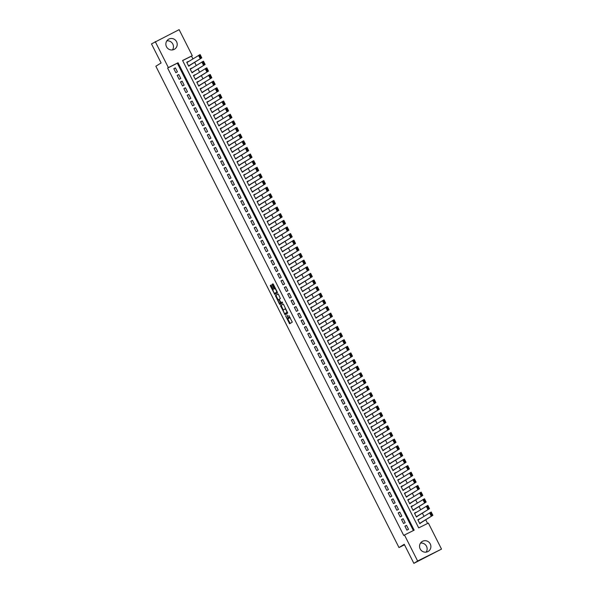 <?xml version="1.0" encoding="UTF-8"?>
<svg xmlns="http://www.w3.org/2000/svg" width="593" height="593" viewBox="0 0 593 593"><rect width="100%" height="100%" fill="white"/><g stroke="black" fill="none" stroke-linecap="round" stroke-linejoin="round"><path stroke-width="0.89" d="M285.537 315.787L289.629 323.785L292.282 322.132L288.858 315.498A2.335 0.556 -116.5 0 1 289.436 317.87L289.214 318.011A2.335 0.556 -116.5 0 1 289.206 318.018A2.335 0.556 -116.5 0 1 287.694 316.225L286.908 314.935L287.486 316.351A2.335 0.556 -116.5 0 1 288.072 318.723L287.85 318.864A2.335 0.556 -116.5 0 1 287.835 318.871A2.335 0.556 -116.5 0 1 286.323 317.077L285.537 315.787M166.833 40.873A5.797 5.626 -122 0 1 172.481 49.916M176.573 41.718A5.797 5.626 -122 0 1 174.601 49.145A5.797 5.626 -122 0 1 166.492 46.736A5.797 5.626 -122 0 1 168.464 39.308A5.797 5.626 -122 0 1 176.573 41.718M420.519 543.084A5.797 5.626 -122 0 1 426.167 552.127M430.259 543.922A5.797 5.626 -122 0 1 428.287 551.349A5.797 5.626 -122 0 1 420.178 548.948A5.797 5.626 -122 0 1 422.149 541.52A5.797 5.626 -122 0 1 430.259 543.922M271.127 285.04L271.12 285.908L273.351 289.606L271.038 285.018L270.289 285.485L270.475 286.226L274.826 294.469L277.472 292.816L277.294 292.067L273.417 284.388L272.943 283.832L272.039 284.395L273.884 288.42L274.359 288.984L274.804 288.702A1.949 0.46 -116.5 0 1 274.811 288.695A1.949 0.46 -116.5 0 1 276.086 290.214A1.949 0.46 -116.5 0 1 276.56 292.186L274.818 293.276A1.949 0.46 -116.5 0 0 274.818 293.276L275.382 294.121M273.062 289.792A1.949 0.46 -116.5 0 0 273.536 291.756A1.949 0.46 -116.5 0 0 274.811 293.276L275.463 292.949A1.949 0.46 -116.5 0 0 275.456 292.957A1.949 0.46 -116.5 0 0 275.463 292.949L274.811 293.276M441.518 549.096L413.87 563.35L404.241 544.292L398.993 547.561L155.863 66.238L161.103 62.962L151.482 43.904L179.13 29.65L192.273 55.675L182.585 60.501L418.688 527.903L428.376 523.078L441.518 549.096L417.62 561.008L404.47 534.99L414.166 530.157L178.063 62.754L168.375 67.587L155.225 41.562M413.87 563.35L417.62 561.008M413.38 530.55L177.314 63.221L167.619 68.054L403.722 535.457L404.47 534.99M167.619 68.054L168.375 67.587M280.511 305.721L285.048 314.705L287.701 313.052L283.639 304.632L283.165 304.068L280.511 305.721L281.156 305.402L283.306 310.035M279.459 304.024L275.404 295.603L278.05 293.95L278.525 294.513L280.37 298.538L279.296 299.213L279.473 299.954L281.052 302.689L282.172 301.993L282.631 302.904L279.94 304.587L279.459 304.024L279.948 303.386A1.949 0.46 -116.5 0 0 279.94 303.386A1.949 0.46 -116.5 0 1 278.658 301.874A1.949 0.46 -116.5 0 1 278.176 299.902L276.227 296.026L275.582 296.344M188.441 61.635L186.81 62.413M188.344 61.457L186.736 62.265L188.744 66.238L190.19 65.104M191.784 68.262L190.16 69.047M191.695 68.091L190.079 68.892L192.088 72.872L193.54 71.731M195.134 74.896L193.511 75.674M195.045 74.718L193.429 75.526L195.438 79.499L196.891 78.365M198.485 81.523L196.861 82.308M198.396 81.345L196.78 82.153L198.788 86.133L200.234 84.992M201.835 88.157L200.204 88.935M201.746 87.979L200.13 88.78L202.139 92.76L203.584 91.626M205.185 94.784L203.555 95.569M205.089 94.606L203.481 95.414L205.489 99.387L206.935 98.253M208.528 101.41L206.905 102.196M208.439 101.24L206.824 102.04L208.832 106.021L210.285 104.879M211.879 108.045L210.256 108.823M211.79 107.867L210.174 108.675L212.183 112.648L213.636 111.514M215.229 114.671L213.606 115.457M215.14 114.493L213.524 115.301L215.533 119.282L216.979 118.14M218.58 121.306L216.949 122.084M218.491 121.128L216.875 121.928L218.884 125.909L220.329 124.775M221.93 127.932L220.299 128.718M221.841 127.754L220.225 128.562L222.234 132.536L223.68 131.401M225.273 134.567L223.65 135.345M225.184 134.389L223.568 135.189L225.585 139.17L227.03 138.036M228.624 141.193L227 141.972M228.535 141.015L226.919 141.823L228.928 145.796L230.38 144.662M231.974 147.82L230.351 148.606M231.885 147.642L230.269 148.45L232.278 152.431L233.724 151.289M235.325 154.454L233.694 155.233M235.236 154.276L233.62 155.077L235.629 159.057L237.074 157.923M238.675 161.081L237.044 161.867M238.586 160.903L236.97 161.711L238.979 165.692L240.424 164.55M242.018 167.715L240.395 168.494M241.929 167.537L240.313 168.338L242.329 172.318L243.775 171.184M245.369 174.342L243.745 175.128M245.28 174.164L243.664 174.972L245.672 178.945L247.125 177.811M248.719 180.969L247.096 181.754M248.63 180.798L247.014 181.599L249.023 185.579L250.468 184.438M252.069 187.603L250.439 188.381M251.981 187.425L250.365 188.233L252.373 192.206L253.819 191.072M255.42 194.23L253.789 195.015M255.331 194.052L253.715 194.86L255.724 198.84L257.169 197.699M258.763 200.864L257.14 201.642M258.674 200.686L257.058 201.487L259.074 205.467L260.52 204.333M262.113 207.491L260.49 208.276M262.024 207.313L260.409 208.121L262.417 212.094L263.87 210.96M265.464 214.125L263.841 214.903M265.375 213.947L263.759 214.748L265.768 218.728L267.213 217.594M268.814 220.752L267.184 221.53M268.725 220.574L267.109 221.382L269.118 225.355L270.564 224.221M272.165 227.378L270.534 228.164M272.076 227.201L270.46 228.008L272.469 231.989L273.914 230.847M275.508 234.013L273.884 234.791M275.419 233.835L273.803 234.635L275.819 238.616L277.265 237.482M278.858 240.639L277.235 241.425M278.769 240.461L277.153 241.269L279.162 245.243L280.615 244.108M282.209 247.274L280.585 248.052M282.12 247.096L280.504 247.896L282.513 251.877L283.958 250.743M285.559 253.9L283.928 254.679M285.47 253.722L283.854 254.53L285.863 258.504L287.308 257.369M288.91 260.527L287.279 261.313M288.821 260.349L287.205 261.157L289.214 265.138L290.659 263.996M292.253 267.161L290.629 267.94M292.164 266.983L290.548 267.784L292.564 271.764L294.009 270.63M295.603 273.788L293.98 274.574M295.514 273.61L293.898 274.418L295.907 278.399L297.36 277.257M298.954 280.422L297.33 281.201M298.865 280.244L297.249 281.045L299.257 285.025L300.703 283.891M302.304 287.049L300.673 287.835M302.215 286.871L300.599 287.679L302.608 291.652L304.053 290.518M305.654 293.676L304.024 294.462M305.565 293.505L303.95 294.306L305.958 298.286L307.404 297.145M308.997 300.31L307.374 301.088M308.909 300.132L307.293 300.94L309.309 304.913L310.754 303.779M312.348 306.937L310.725 307.723M312.259 306.759L310.643 307.567L312.652 311.547L314.105 310.406M315.698 313.571L314.075 314.349M315.609 313.393L313.993 314.194L316.002 318.174L317.448 317.04M319.049 320.198L317.418 320.983M318.96 320.02L317.344 320.828L319.353 324.801L320.798 323.667M322.399 326.832L320.769 327.61M322.31 326.654L320.694 327.455L322.703 331.435L324.149 330.301M325.742 333.459L324.119 334.237M325.653 333.281L324.037 334.089L326.054 338.062L327.499 336.928M329.093 340.085L327.469 340.871M329.004 339.908L327.388 340.716L329.397 344.696L330.85 343.555M332.443 346.72L330.82 347.498M332.354 346.542L330.738 347.342L332.747 351.323L334.193 350.189M335.794 353.346L334.163 354.132M335.705 353.169L334.089 353.977L336.098 357.957L337.543 356.816M339.144 359.981L337.513 360.759M339.055 359.803L337.439 360.603L339.448 364.584L340.893 363.45M342.487 366.607L340.864 367.386M342.398 366.43L340.782 367.237L342.798 371.211L344.244 370.076M345.838 373.234L344.214 374.02M345.749 373.064L344.133 373.864L346.142 377.845L347.594 376.703M349.188 379.868L347.565 380.647M349.099 379.69L347.483 380.498L349.492 384.472L350.937 383.337M352.538 386.495L350.908 387.281M352.45 386.317L350.834 387.125L352.842 391.106L354.288 389.964M355.889 393.129L354.258 393.908M355.8 392.951L354.184 393.752L356.193 397.733L357.638 396.598M359.232 399.756L357.609 400.542M359.143 399.578L357.527 400.386L359.543 404.359L360.989 403.225M362.582 406.383L360.959 407.169M362.493 406.212L360.878 407.013L362.886 410.993L364.339 409.859M365.933 413.017L364.31 413.795M365.844 412.839L364.228 413.647L366.237 417.62L367.682 416.486M369.283 419.644L367.653 420.43M369.194 419.466L367.578 420.274L369.587 424.254L371.033 423.113M372.634 426.278L371.003 427.056M372.545 426.1L370.929 426.901L372.938 430.881L374.383 429.747M375.977 432.905L374.353 433.691M375.888 432.727L374.272 433.535L376.288 437.508L377.734 436.374M379.327 439.539L377.704 440.317M379.238 439.361L377.622 440.162L379.631 444.142L381.084 443.008M382.678 446.166L381.054 446.944M382.589 445.988L380.973 446.796L382.982 450.769L384.427 449.635M386.028 452.793L384.397 453.578M385.939 452.615L384.323 453.423L386.332 457.403L387.778 456.262M389.379 459.427L387.748 460.205M389.29 459.249L387.674 460.049L389.683 464.03L391.128 462.896M392.722 466.054L391.098 466.839M392.633 465.876L391.017 466.684L393.033 470.664L394.478 469.523M396.072 472.688L394.449 473.466M395.983 472.51L394.367 473.31L396.376 477.291L397.829 476.157M399.423 479.314L397.799 480.1M399.334 479.137L397.718 479.945L399.726 483.918L401.172 482.784M402.773 485.941L401.142 486.727M402.684 485.771L401.068 486.571L403.077 490.552L404.522 489.41M406.123 492.575L404.493 493.354M406.035 492.398L404.419 493.206L406.427 497.179L407.873 496.045M409.466 499.202L407.843 499.988M409.378 499.024L407.762 499.832L409.778 503.813L411.223 502.671M412.817 505.836L411.194 506.615M412.728 505.659L411.112 506.459L413.121 510.44L414.574 509.305M416.167 512.463L414.544 513.249M416.078 512.285L414.463 513.093L416.471 517.066L417.917 515.932M404.893 526.161L406.902 530.142L408.518 529.334L406.509 525.354L404.893 526.161M401.543 519.535L403.551 523.508L405.167 522.707L403.158 518.727L401.543 519.535M398.192 512.901L400.201 516.881L401.817 516.073L399.808 512.1L398.192 512.901M394.842 506.274L396.85 510.247L398.466 509.446L396.458 505.466L394.842 506.274M391.499 499.64L393.507 503.62L395.123 502.812L393.107 498.839L391.499 499.64M388.148 493.013L390.157 496.993L391.773 496.185L389.764 492.205L388.148 493.013M384.798 486.379L386.806 490.359L388.422 489.559L386.414 485.578L384.798 486.379M381.447 479.752L383.456 483.732L385.072 482.924L383.063 478.944L381.447 479.752M378.097 473.125L380.106 477.098L381.722 476.298L379.713 472.317L378.097 473.125M374.754 466.491L376.763 470.471L378.378 469.663L376.362 465.69L374.754 466.491M371.403 459.864L373.412 463.837L375.028 463.037L373.019 459.056L371.403 459.864M368.053 453.23L370.062 457.21L371.678 456.402L369.669 452.429L368.053 453.23M364.702 446.603L366.711 450.584L368.327 449.776L366.318 445.795L364.702 446.603M361.352 439.976L363.361 443.949L364.977 443.149L362.968 439.168L361.352 439.976M358.009 433.342L360.018 437.323L361.634 436.515L359.617 432.542L358.009 433.342M354.658 426.715L356.667 430.688L358.283 429.888L356.274 425.907L354.658 426.715M351.308 420.081L353.317 424.062L354.933 423.254L352.924 419.281L351.308 420.081M347.958 413.454L349.966 417.435L351.582 416.627L349.574 412.646L347.958 413.454M344.607 406.828L346.616 410.801L348.232 410L346.223 406.02L344.607 406.828M341.264 400.193L343.273 404.174L344.889 403.366L342.873 399.385L341.264 400.193M337.914 393.567L339.922 397.54L341.538 396.739L339.53 392.759L337.914 393.567M334.563 386.933L336.572 390.913L338.188 390.105L336.179 386.132L334.563 386.933M331.213 380.306L333.222 384.286L334.837 383.478L332.829 379.498L331.213 380.306M327.862 373.672L329.871 377.652L331.487 376.844L329.478 372.871L327.862 373.672M324.519 367.045L326.528 371.025L328.144 370.217L326.128 366.237L324.519 367.045M321.169 360.418L323.178 364.391L324.794 363.591L322.785 359.61L321.169 360.418M317.818 353.784L319.827 357.764L321.443 356.956L319.434 352.983L317.818 353.784M314.468 347.157L316.477 351.13L318.093 350.33L316.084 346.349L314.468 347.157M311.117 340.523L313.126 344.503L314.742 343.695L312.733 339.722L311.117 340.523M307.774 333.896L309.783 337.877L311.399 337.069L309.383 333.088L307.774 333.896M304.424 327.269L306.433 331.242L308.049 330.442L306.04 326.461L304.424 327.269M301.074 320.635L303.082 324.616L304.698 323.808L302.689 319.835L301.074 320.635M297.723 314.008L299.732 317.981L301.348 317.181L299.339 313.2L297.723 314.008M294.373 307.374L296.381 311.355L297.997 310.547L295.989 306.574L294.373 307.374M291.03 300.747L293.038 304.728L294.654 303.92L292.638 299.939L291.03 300.747M287.679 294.113L289.688 298.094L291.304 297.293L289.295 293.313L287.679 294.113M284.329 287.486L286.337 291.467L287.953 290.659L285.945 286.678L284.329 287.486M280.978 280.86L282.987 284.833L284.603 284.032L282.594 280.052L280.978 280.86M277.628 274.225L279.637 278.206L281.252 277.398L279.244 273.425L277.628 274.225M274.285 267.599L276.294 271.572L277.909 270.771L275.893 266.791L274.285 267.599M270.934 260.964L272.943 264.945L274.559 264.137L272.55 260.164L270.934 260.964M267.584 254.338L269.593 258.318L271.209 257.51L269.2 253.53L267.584 254.338M264.233 247.711L266.242 251.684L267.858 250.883L265.849 246.903L264.233 247.711M260.883 241.077L262.892 245.057L264.508 244.249L262.499 240.276L260.883 241.077M257.54 234.45L259.549 238.423L261.165 237.623L259.148 233.642L257.54 234.45M254.189 227.816L256.198 231.796L257.814 230.988L255.805 227.015L254.189 227.816M250.839 221.189L252.848 225.17L254.464 224.362L252.455 220.381L250.839 221.189M247.489 214.562L249.497 218.535L251.113 217.735L249.104 213.754L247.489 214.562M244.138 207.928L246.147 211.909L247.763 211.101L245.754 207.127L244.138 207.928M240.795 201.301L242.804 205.274L244.42 204.474L242.404 200.493L240.795 201.301M237.445 194.667L239.453 198.648L241.069 197.84L239.061 193.867L237.445 194.667M234.094 188.04L236.103 192.021L237.719 191.213L235.71 187.232L234.094 188.04M230.744 181.406L232.752 185.387L234.368 184.586L232.36 180.606L230.744 181.406M227.393 174.779L229.402 178.76L231.018 177.952L229.009 173.971L227.393 174.779M224.05 168.153L226.059 172.126L227.675 171.325L225.659 167.345L224.05 168.153M220.7 161.518L222.709 165.499L224.324 164.691L222.316 160.718L220.7 161.518M217.349 154.892L219.358 158.865L220.974 158.064L218.965 154.084L217.349 154.892M213.999 148.257L216.008 152.238L217.624 151.43L215.615 147.457L213.999 148.257M210.648 141.631L212.657 145.611L214.273 144.803L212.264 140.823L210.648 141.631M207.305 135.004L209.314 138.977L210.93 138.176L208.914 134.196L207.305 135.004M203.955 128.37L205.964 132.35L207.58 131.542L205.571 127.569L203.955 128.37M200.604 121.743L202.613 125.716L204.229 124.915L202.22 120.935L200.604 121.743M197.254 115.109L199.263 119.089L200.879 118.281L198.87 114.308L197.254 115.109M193.904 108.482L195.912 112.462L197.528 111.654L195.52 107.674L193.904 108.482M190.561 101.848L192.569 105.828L194.185 105.028L192.169 101.047L190.561 101.848M187.21 95.221L189.219 99.201L190.835 98.394L188.826 94.413L187.21 95.221M183.86 88.594L185.868 92.567L187.484 91.767L185.476 87.786L183.86 88.594M180.509 81.96L182.518 85.941L184.134 85.133L182.125 81.159L180.509 81.96M177.159 75.333L179.168 79.306L180.783 78.506L178.775 74.525L177.159 75.333M177.44 71.872L175.424 67.898L173.816 68.699L175.824 72.68L177.44 71.872M427.59 523.471L425.73 519.779M423.973 516.31L422.379 513.153M420.622 509.683L419.029 506.518M417.279 503.049L415.678 499.892M413.929 496.423L412.328 493.265M410.578 489.796L408.985 486.631M407.228 483.162L405.634 480.004M403.877 476.535L402.284 473.37M400.534 469.901L398.933 466.743M397.184 463.274L395.583 460.116M393.834 456.647L392.24 453.482M390.483 450.013L388.889 446.855M387.133 443.386L385.539 440.221M383.79 436.752L382.188 433.594M380.439 430.125L378.838 426.96M377.089 423.491L375.495 420.333M373.738 416.864L372.145 413.706M370.388 410.237L368.794 407.072M367.045 403.603L365.444 400.445M363.694 396.976L362.093 393.811M360.344 390.342L358.75 387.185M356.993 383.715L355.4 380.558M353.643 377.089L352.049 373.924M350.3 370.455L348.699 367.297M346.949 363.828L345.348 360.663M343.599 357.194L342.005 354.036M340.249 350.567L338.655 347.409M336.898 343.933L335.304 340.775M333.555 337.306L331.954 334.148M330.205 330.679L328.604 327.514M326.854 324.045L325.26 320.887M323.504 317.418L321.91 314.253M320.153 310.784L318.56 307.626M316.81 304.157L315.209 300.999M313.46 297.53L311.859 294.365M310.109 290.896L308.516 287.738M306.759 284.269L305.165 281.104M303.408 277.635L301.815 274.477M300.065 271.008L298.464 267.851M296.715 264.382L295.114 261.216M293.365 257.747L291.771 254.59M290.014 251.121L288.42 247.956M286.664 244.486L285.07 241.329M283.321 237.86L281.719 234.695M279.97 231.226L278.369 228.068M276.62 224.599L275.026 221.441M273.269 217.972L271.676 214.807M269.919 211.338L268.325 208.18M266.576 204.711L264.975 201.546M263.225 198.077L261.624 194.919M259.875 191.45L258.281 188.292M256.524 184.823L254.931 181.658M253.174 178.189L251.58 175.031M249.831 171.562L248.23 168.397M246.48 164.928L244.879 161.77M243.13 158.301L241.536 155.144M239.78 151.675L238.186 148.509M236.429 145.04L234.835 141.883M233.086 138.414L231.485 135.248M229.736 131.779L228.135 128.622M226.385 125.153L224.791 121.988M223.035 118.518L221.441 115.361M219.684 111.892L218.091 108.734M216.341 105.265L214.74 102.1M212.991 98.631L211.39 95.473M209.64 92.004L208.047 88.839M206.29 85.37L204.696 82.212M202.939 78.743L201.346 75.585M199.596 72.116L197.995 68.951M196.246 65.482L194.645 62.324M192.895 58.855L191.524 56.142L182.622 60.575M419.518 519.097L417.813 519.72L419.822 523.701L421.267 522.566M398.993 547.561L404.508 544.819M191.524 56.142L192.273 55.675M177.314 63.221L178.063 62.754M419.429 518.919L417.887 519.876M406.509 525.354L404.967 526.317M403.158 518.727L401.624 519.683M399.808 512.1L398.274 513.056M396.458 505.466L394.923 506.429M393.107 498.839L391.573 499.795M389.764 492.205L388.222 493.168M386.414 485.578L384.879 486.534M383.063 478.944L381.529 479.907M379.713 472.317L378.178 473.273M376.362 465.69L374.828 466.647M373.019 459.056L371.477 460.02M369.669 452.429L368.134 453.386M366.318 445.795L364.784 446.759M362.968 439.168L361.433 440.125M359.617 432.542L358.083 433.498M356.274 425.907L354.733 426.871M352.924 419.281L351.39 420.237M349.574 412.646L348.039 413.61M346.223 406.02L344.689 406.976M342.873 399.385L341.338 400.349M339.53 392.759L337.988 393.715M336.179 386.132L334.645 387.088M332.829 379.498L331.294 380.461M329.478 372.871L327.944 373.827M326.128 366.237L324.593 367.2M322.785 359.61L321.243 360.566M319.434 352.983L317.9 353.939M316.084 346.349L314.549 347.313M312.733 339.722L311.199 340.678M309.383 333.088L307.849 334.052M306.04 326.461L304.498 327.418M302.689 319.835L301.155 320.791M299.339 313.2L297.805 314.164M295.989 306.574L294.454 307.53M292.638 299.939L291.104 300.903M289.295 293.313L287.753 294.269M285.945 286.678L284.403 287.642M282.594 280.052L281.06 281.008M279.244 273.425L277.709 274.381M275.893 266.791L274.359 267.754M272.55 260.164L271.008 261.12M269.2 253.53L267.658 254.493M265.849 246.903L264.315 247.859M262.499 240.276L260.964 241.232M259.148 233.642L257.614 234.606M255.805 227.015L254.264 227.971M252.455 220.381L250.913 221.345M249.104 213.754L247.57 214.71M245.754 207.127L244.22 208.084M242.404 200.493L240.869 201.457M239.061 193.867L237.519 194.823M235.71 187.232L234.168 188.196M232.36 180.606L230.825 181.562M229.009 173.971L227.475 174.935M225.659 167.345L224.124 168.301M222.316 160.718L220.774 161.674M218.965 154.084L217.423 155.047M215.615 147.457L214.08 148.413M212.264 140.823L210.73 141.786M208.914 134.196L207.38 135.152M205.571 127.569L204.029 128.525M202.22 120.935L200.679 121.899M198.87 114.308L197.336 115.264M195.52 107.674L193.985 108.638M192.169 101.047L190.635 102.003M188.826 94.413L187.284 95.377M185.476 87.786L183.934 88.742M182.125 81.159L180.591 82.116M178.775 74.525L177.24 75.489M175.424 67.898L173.89 68.855M288.472 318.552A2.335 0.556 -116.5 0 0 288.48 318.545A2.335 0.556 -116.5 0 0 288.494 318.545L287.85 318.864M288.791 317.833A2.335 0.556 -116.5 0 1 288.717 318.404L287.835 318.871M289.844 317.7A2.335 0.556 -116.5 0 0 289.851 317.692A2.335 0.556 -116.5 0 0 289.866 317.685L289.214 318.011M290.133 317.492A2.335 0.556 -116.5 0 1 290.081 317.551L289.206 318.018M287.775 318.886L290.185 323.437M283.254 304.09L281.156 305.402M285.07 313.534L285.604 314.357M284.418 313.304L284.751 313.697L287.079 312.244L286.471 310.776A2.335 0.556 -116.5 0 0 284.959 308.983A2.335 0.556 -116.5 0 0 284.951 308.99L283.358 309.983A2.335 0.556 -116.5 0 0 283.943 312.355L284.418 313.304M285.396 313.371L287.42 312.111M278.147 293.972L276.049 295.284L276.227 296.026M281.69 302.371L282.253 302.022M279.926 303.394L280.578 303.067A1.949 0.46 -116.5 0 0 280.578 303.067A1.949 0.46 -116.5 0 0 280.585 303.067L279.94 303.386L280.556 303.001L279.266 300.08L278.799 299.517L278.176 299.902M281.23 302.6L280.585 303.067M280.111 303.705L280.489 304.239M276.56 292.186L275.463 292.949M273.032 283.854L272.869 284.81L274.922 288.643M419.733 523.523L432.875 515.324L419.651 523.367M417.976 520.054L431.2 512.004L432.875 515.324L431.163 512.626L430.511 512.945L431.689 515.265L432.334 514.946M431.689 515.265L431.259 516.125L429.584 512.812L430.511 512.945M431.163 512.626L431.2 512.004M416.382 516.896L429.525 508.69L416.308 516.74M414.633 513.427L427.85 505.377L429.525 508.69L427.812 505.992L427.168 506.318L428.339 508.638L428.984 508.312M428.339 508.638L427.909 509.498L426.234 506.185L427.168 506.318M427.812 505.992L427.85 505.377M413.032 510.262L426.174 502.063L412.958 510.106M411.283 506.793L424.499 498.75L426.174 502.063L424.462 499.365L423.817 499.684L424.988 502.004L425.633 501.685M424.988 502.004L424.558 502.864L422.883 499.551L423.817 499.684M424.462 499.365L424.499 498.75M409.681 503.635L422.824 495.429L409.607 503.479M407.932 500.166L421.149 492.116L422.824 495.429L421.112 492.731L420.467 493.057L421.638 495.377L422.283 495.051M421.638 495.377L421.208 496.237L419.54 492.924L420.467 493.057M421.112 492.731L421.149 492.116M406.338 497.001L419.473 488.802L406.257 496.845M404.582 493.532L417.806 485.489L419.473 488.802L417.761 486.104L417.116 486.423L418.287 488.751L418.94 488.424M418.287 488.751L417.865 489.61L416.19 486.29L417.116 486.423M417.761 486.104L417.806 485.489M402.988 490.374L416.13 482.176L402.906 490.218M401.231 486.905L414.455 478.855L416.13 482.176L414.418 479.478L413.766 479.796L414.944 482.116L415.589 481.798M414.944 482.116L414.514 482.976L412.839 479.663L413.766 479.796M414.418 479.478L414.455 478.855M399.638 483.74L412.78 475.542L399.563 483.591M397.888 480.271L411.105 472.228L412.78 475.542L411.068 472.843L410.423 473.17L411.594 475.49L412.239 475.163M411.594 475.49L411.164 476.349L409.489 473.036L410.423 473.17M411.068 472.843L411.105 472.228M396.287 477.113L409.429 468.915L396.213 476.957M394.538 473.644L407.754 465.601L409.429 468.915L407.717 466.217L407.072 466.535L408.243 468.855L408.888 468.537M408.243 468.855L407.814 469.715L406.138 466.402L407.072 466.535M407.717 466.217L407.754 465.601M392.937 470.486L406.079 462.281L392.862 470.331M391.187 467.017L404.404 458.967L406.079 462.281L404.367 459.582L403.722 459.909L404.893 462.229L405.538 461.903M404.893 462.229L404.463 463.089L402.795 459.775L403.722 459.909M404.367 459.582L404.404 458.967M389.594 463.852L402.729 455.654L389.512 463.696M387.837 460.383L401.061 452.34L402.729 455.654L401.016 452.956L400.371 453.274L401.543 455.594L402.195 455.276M401.543 455.594L401.12 456.462L399.445 453.141L400.371 453.274M401.016 452.956L401.061 452.34M386.243 457.225L399.385 449.027L386.162 457.07M384.486 453.756L397.71 445.706L399.385 449.027L397.673 446.329L397.021 446.648L398.2 448.968L398.844 448.649M398.2 448.968L397.77 449.828L396.094 446.514L397.021 446.648M397.673 446.329L397.71 445.706M382.893 450.591L396.035 442.393L382.819 450.443M381.143 447.122L394.36 439.079L396.035 442.393L394.323 439.695L393.678 440.021L394.849 442.341L395.494 442.015M394.849 442.341L394.419 443.201L392.744 439.88L393.678 440.021M394.323 439.695L394.36 439.079M379.542 443.964L392.685 435.766L379.468 443.809M377.793 440.495L391.009 432.445L392.685 435.766L390.972 433.068L390.327 433.387L391.499 435.707L392.143 435.388M391.499 435.707L391.069 436.567L389.393 433.253L390.327 433.387M390.972 433.068L391.009 432.445M376.192 437.337L389.334 429.132L376.118 437.182M374.442 433.868L387.659 425.818L389.334 429.132L387.622 426.434L386.977 426.76L388.148 429.08L388.793 428.754M388.148 429.08L387.718 429.94L386.05 426.626L386.977 426.76M387.622 426.434L387.659 425.818M372.849 430.703L385.984 422.505L372.767 430.548M371.092 427.234L384.316 419.192L385.984 422.505L384.271 419.807L383.627 420.126L384.798 422.446L385.45 422.127M384.798 422.446L384.375 423.306L382.7 419.992L383.627 420.126M384.271 419.807L384.316 419.192M369.498 424.077L382.641 415.871L369.417 423.921M367.742 420.607L380.965 412.558L382.641 415.871L380.928 413.173L380.276 413.499L381.455 415.819L382.1 415.5M381.455 415.819L381.025 416.679L379.35 413.365L380.276 413.499M380.928 413.173L380.965 412.558M366.148 417.442L379.29 409.244L366.074 417.294M364.399 413.973L377.615 405.931L379.29 409.244L377.578 406.546L376.933 406.872L378.104 409.192L378.749 408.866M378.104 409.192L377.674 410.052L375.999 406.731L376.933 406.872M377.578 406.546L377.615 405.931M362.797 410.816L375.94 402.617L362.723 410.66M361.048 407.347L374.265 399.297L375.94 402.617L374.227 399.919L373.583 400.238L374.754 402.558L375.399 402.239M374.754 402.558L374.324 403.418L372.649 400.105L373.583 400.238M374.227 399.919L374.265 399.297M359.447 404.181L372.589 395.983L359.373 404.033M357.698 400.712L370.914 392.67L372.589 395.983L370.877 393.285L370.232 393.611L371.403 395.931L372.048 395.605M371.403 395.931L370.973 396.791L369.306 393.478L370.232 393.611M370.877 393.285L370.914 392.67M356.104 397.555L369.239 389.356L356.022 397.399M354.347 394.086L367.571 386.043L369.239 389.356L367.527 386.658L366.882 386.977L368.053 389.297L368.705 388.978M368.053 389.297L367.63 390.157L365.955 386.844L366.882 386.977M367.527 386.658L367.571 386.043M352.753 390.928L365.896 382.722L352.672 390.772M350.997 387.459L364.221 379.409L365.896 382.722L364.184 380.024L363.531 380.35L364.71 382.67L365.355 382.344M364.71 382.67L364.28 383.53L362.605 380.217L363.531 380.35M364.184 380.024L364.221 379.409M349.403 384.294L362.545 376.095L349.329 384.138M347.654 380.825L360.87 372.782L362.545 376.095L360.833 373.397L360.188 373.716L361.359 376.036L362.004 375.717M361.359 376.036L360.929 376.903L359.254 373.583L360.188 373.716M360.833 373.397L360.87 372.782M346.053 377.667L359.195 369.469L345.978 377.511M344.303 374.198L357.52 366.148L359.195 369.469L357.483 366.77L356.838 367.089L358.009 369.409L358.654 369.091M358.009 369.409L357.579 370.269L355.904 366.956L356.838 367.089M357.483 366.77L357.52 366.148M342.702 371.033L355.844 362.834L342.628 370.884M340.953 367.564L354.169 359.521L355.844 362.834L354.132 360.136L353.487 360.462L354.658 362.783L355.303 362.456M354.658 362.783L354.229 363.642L352.561 360.329L353.487 360.462M354.132 360.136L354.169 359.521M339.359 364.406L352.494 356.208L339.278 364.25M337.602 360.937L350.826 352.894L352.494 356.208L350.782 353.51L350.137 353.828L351.308 356.148L351.96 355.83M351.308 356.148L350.886 357.008L349.21 353.695L350.137 353.828M350.782 353.51L350.826 352.894M336.009 357.779L349.151 349.574L335.927 357.623M334.252 354.31L347.476 346.26L349.151 349.574L347.439 346.875L346.786 347.201L347.965 349.522L348.61 349.195M347.965 349.522L347.535 350.381L345.86 347.068L346.786 347.201M347.439 346.875L347.476 346.26M332.658 351.145L345.801 342.947L332.584 350.989M330.909 347.676L344.125 339.633L345.801 342.947L344.088 340.249L343.443 340.567L344.615 342.887L345.259 342.569M344.615 342.887L344.185 343.747L342.509 340.434L343.443 340.567M344.088 340.249L344.125 339.633M329.308 344.518L342.45 336.313L329.234 344.363M327.558 341.049L340.775 332.999L342.45 336.313L340.738 333.622L340.093 333.941L341.264 336.261L341.909 335.942M341.264 336.261L340.834 337.12L339.159 333.807L340.093 333.941M340.738 333.622L340.775 332.999M325.957 337.884L339.1 329.686L325.883 337.736M324.208 334.415L337.424 326.372L339.1 329.686L337.387 326.988L336.742 327.314L337.914 329.634L338.559 329.308M337.914 329.634L337.484 330.494L335.808 327.173L336.742 327.314M337.387 326.988L337.424 326.372M322.614 331.257L335.749 323.059L322.533 331.102M320.857 327.788L334.081 319.738L335.749 323.059L334.037 320.361L333.392 320.68L334.563 323L335.215 322.681M334.563 323L334.141 323.86L332.465 320.546L333.392 320.68M334.037 320.361L334.081 319.738M319.264 324.63L332.406 316.425L319.182 324.475M317.507 321.161L330.731 313.111L332.406 316.425L330.694 313.727L330.042 314.053L331.22 316.373L331.865 316.047M331.22 316.373L330.79 317.233L329.115 313.919L330.042 314.053M330.694 313.727L330.731 313.111M315.913 317.996L329.056 309.798L315.839 317.841M314.164 314.527L327.38 306.485L329.056 309.798L327.343 307.1L326.699 307.419L327.87 309.739L328.515 309.42M327.87 309.739L327.44 310.599L325.765 307.285L326.699 307.419M327.343 307.1L327.38 306.485M312.563 311.369L325.705 303.164L312.489 311.214M310.814 307.9L324.03 299.85L325.705 303.164L323.993 300.466L323.348 300.792L324.519 303.112L325.164 302.786M324.519 303.112L324.089 303.972L322.414 300.658L323.348 300.792M323.993 300.466L324.03 299.85M309.212 304.735L322.355 296.537L309.138 304.58M307.463 301.266L320.68 293.224L322.355 296.537L320.643 293.839L319.998 294.158L321.169 296.485L321.814 296.159M321.169 296.485L320.739 297.345L319.064 294.024L319.998 294.158M320.643 293.839L320.68 293.224M305.869 298.109L319.004 289.91L305.788 297.953M304.113 294.639L317.337 286.589L319.004 289.91L317.292 287.212L316.647 287.531L317.818 289.851L318.471 289.532M317.818 289.851L317.396 290.711L315.721 287.397L316.647 287.531M317.292 287.212L317.337 286.589M302.519 291.474L315.661 283.276L302.437 291.326M300.762 288.005L313.986 279.963L315.661 283.276L313.949 280.578L313.297 280.904L314.475 283.224L315.12 282.898M314.475 283.224L314.045 284.084L312.37 280.771L313.297 280.904M313.949 280.578L313.986 279.963M299.168 284.848L312.311 276.649L299.094 284.692M297.419 281.379L310.636 273.336L312.311 276.649L310.599 273.951L309.954 274.27L311.125 276.59L311.77 276.271M311.125 276.59L310.695 277.45L309.02 274.136L309.954 274.27M310.599 273.951L310.636 273.336M295.818 278.221L308.96 270.015L295.744 278.065M294.069 274.752L307.285 266.702L308.96 270.015L307.248 267.317L306.603 267.643L307.774 269.963L308.419 269.637M307.774 269.963L307.344 270.823L305.669 267.51L306.603 267.643M307.248 267.317L307.285 266.702M292.468 271.587L305.61 263.388L292.393 271.431M290.718 268.118L303.935 260.075L305.61 263.388L303.898 260.69L303.253 261.009L304.424 263.329L305.069 263.01M304.424 263.329L303.994 264.196L302.319 260.876L303.253 261.009M303.898 260.69L303.935 260.075M289.125 264.96L302.26 256.762L289.043 264.804M287.368 261.491L300.592 253.441L302.26 256.762L300.547 254.063L299.902 254.382L301.074 256.702L301.726 256.384M301.074 256.702L300.651 257.562L298.976 254.249L299.902 254.382M300.547 254.063L300.592 253.441M285.774 258.326L298.916 250.127L285.693 258.177M284.017 254.857L297.241 246.814L298.916 250.127L297.204 247.429L296.552 247.755L297.73 250.076L298.375 249.749M297.73 250.076L297.301 250.935L295.625 247.615L296.552 247.755M297.204 247.429L297.241 246.814M282.424 251.699L295.566 243.501L282.35 251.543M280.674 248.23L293.891 240.18L295.566 243.501L293.854 240.802L293.209 241.121L294.38 243.441L295.025 243.123M294.38 243.441L293.95 244.301L292.275 240.988L293.209 241.121M293.854 240.802L293.891 240.18M279.073 245.072L292.216 236.866L278.999 244.916M277.324 241.603L290.54 233.553L292.216 236.866L290.503 234.168L289.858 234.494L291.03 236.815L291.674 236.488M291.03 236.815L290.6 237.674L288.924 234.361L289.858 234.494M290.503 234.168L290.54 233.553M275.723 238.438L288.865 230.24L275.649 238.282M273.973 234.969L287.19 226.926L288.865 230.24L287.153 227.542L286.508 227.86L287.679 230.18L288.324 229.862M287.679 230.18L287.249 231.04L285.574 227.727L286.508 227.86M287.153 227.542L287.19 226.926M272.38 231.811L285.515 223.605L272.298 231.655M270.623 228.342L283.847 220.292L285.515 223.605L283.802 220.907L283.157 221.233L284.329 223.554L284.981 223.235M284.329 223.554L283.906 224.413L282.231 221.1L283.157 221.233M283.802 220.907L283.847 220.292M269.029 225.177L282.172 216.979L268.948 225.029M267.273 221.708L280.496 213.665L282.172 216.979L280.459 214.281L279.807 214.607L280.986 216.927L281.631 216.601M280.986 216.927L280.556 217.787L278.88 214.466L279.807 214.607M280.459 214.281L280.496 213.665M265.679 218.55L278.821 210.352L265.605 218.394M263.929 215.081L277.146 207.031L278.821 210.352L277.109 207.654L276.464 207.973L277.635 210.293L278.28 209.974M277.635 210.293L277.205 211.152L275.53 207.839L276.464 207.973M277.109 207.654L277.146 207.031M262.328 211.923L275.471 203.718L262.254 211.768M260.579 208.447L273.796 200.404L275.471 203.718L273.758 201.02L273.114 201.346L274.285 203.666L274.93 203.34M274.285 203.666L273.855 204.526L272.18 201.212L273.114 201.346M273.758 201.02L273.796 200.404M258.978 205.289L272.12 197.091L258.904 205.134M257.229 201.82L270.445 193.778L272.12 197.091L270.408 194.393L269.763 194.712L270.934 197.032L271.579 196.713M270.934 197.032L270.504 197.892L268.829 194.578L269.763 194.712M270.408 194.393L270.445 193.778M255.635 198.662L268.77 190.457L255.553 198.507M253.878 195.193L267.102 187.143L268.77 190.457L267.058 187.759L266.413 188.085L267.584 190.405L268.236 190.079M267.584 190.405L267.161 191.265L265.486 187.951L266.413 188.085M267.058 187.759L267.102 187.143M252.284 192.028L265.427 183.83L252.203 191.873M250.528 188.559L263.752 180.517L265.427 183.83L263.715 181.132L263.062 181.451L264.241 183.771L264.886 183.452M264.241 183.771L263.811 184.638L262.136 181.317L263.062 181.451M263.715 181.132L263.752 180.517M248.934 185.401L262.076 177.203L248.86 185.246M247.185 181.932L260.401 173.882L262.076 177.203L260.364 174.505L259.719 174.824L260.89 177.144L261.535 176.825M260.89 177.144L260.46 178.004L258.785 174.69L259.719 174.824M260.364 174.505L260.401 173.882M245.584 178.767L258.726 170.569L245.509 178.619M243.834 175.298L257.051 167.256L258.726 170.569L257.014 167.871L256.369 168.197L257.54 170.517L258.185 170.191M257.54 170.517L257.11 171.377L255.435 168.064L256.369 168.197M257.014 167.871L257.051 167.256M242.233 172.14L255.375 163.942L242.159 171.985M240.484 168.671L253.7 160.629L255.375 163.942L253.663 161.244L253.018 161.563L254.189 163.883L254.834 163.564M254.189 163.883L253.76 164.743L252.084 161.429L253.018 161.563M253.663 161.244L253.7 160.629M238.89 165.514L252.025 157.308L238.809 165.358M237.133 162.045L250.357 153.995L252.025 157.308L250.313 154.61L249.668 154.936L250.839 157.256L251.491 156.93M250.839 157.256L250.416 158.116L248.741 154.803L249.668 154.936M250.313 154.61L250.357 153.995M235.54 158.88L248.682 150.681L235.458 158.724M233.783 155.41L247.007 147.368L248.682 150.681L246.97 147.983L246.317 148.302L247.496 150.622L248.141 150.303M247.496 150.622L247.066 151.482L245.391 148.168L246.317 148.302M246.97 147.983L247.007 147.368M232.189 152.253L245.332 144.047L232.115 152.097M230.44 148.784L243.656 140.734L245.332 144.047L243.619 141.356L242.974 141.675L244.146 143.995L244.79 143.676M244.146 143.995L243.716 144.855L242.04 141.542L242.974 141.675M243.619 141.356L243.656 140.734M228.839 145.619L241.981 137.42L228.765 145.47M227.089 142.15L240.306 134.107L241.981 137.42L240.269 134.722L239.624 135.048L240.795 137.368L241.44 137.042M240.795 137.368L240.365 138.228L238.69 134.907L239.624 135.048M240.269 134.722L240.306 134.107M225.488 138.992L238.631 130.794L225.414 138.836M223.739 135.523L236.955 127.473L238.631 130.794L236.918 128.095L236.273 128.414L237.445 130.734L238.089 130.416M237.445 130.734L237.015 131.594L235.339 128.281L236.273 128.414M236.918 128.095L236.955 127.473M222.145 132.365L235.28 124.159L222.064 132.209M220.388 128.896L233.612 120.846L235.28 124.159L233.568 121.461L232.923 121.787L234.094 124.107L234.746 123.781M234.094 124.107L233.672 124.967L231.996 121.654L232.923 121.787M233.568 121.461L233.612 120.846M218.795 125.731L231.937 117.533L218.713 125.575M217.038 122.262L230.262 114.219L231.937 117.533L230.225 114.834L229.573 115.153L230.751 117.473L231.396 117.155M230.751 117.473L230.321 118.333L228.646 115.02L229.573 115.153M230.225 114.834L230.262 114.219M215.444 119.104L228.587 110.898L215.37 118.948M213.695 115.635L226.911 107.585L228.587 110.898L226.874 108.2L226.229 108.526L227.401 110.847L228.046 110.528M227.401 110.847L226.971 111.706L225.296 108.393L226.229 108.526M226.874 108.2L226.911 107.585M212.094 112.47L225.236 104.272L212.02 112.322M210.345 109.001L223.561 100.958L225.236 104.272L223.524 101.573L222.879 101.892L224.05 104.22L224.695 103.894M224.05 104.22L223.62 105.08L221.945 101.759L222.879 101.892M223.524 101.573L223.561 100.958M208.743 105.843L221.886 97.645L208.669 105.687M206.994 102.374L220.211 94.324L221.886 97.645L220.173 94.947L219.529 95.265L220.7 97.586L221.345 97.267M220.7 97.586L220.27 98.445L218.595 95.132L219.529 95.265M220.173 94.947L220.211 94.324M205.4 99.209L218.535 91.011L205.319 99.061M203.644 95.74L216.868 87.697L218.535 91.011L216.823 88.313L216.178 88.639L217.349 90.959L218.002 90.633M217.349 90.959L216.927 91.819L215.252 88.505L216.178 88.639M216.823 88.313L216.868 87.697M202.05 92.582L215.192 84.384L201.968 92.426M200.293 89.113L213.517 81.071L215.192 84.384L213.48 81.686L212.828 82.004L214.006 84.325L214.651 84.006M214.006 84.325L213.576 85.184L211.901 81.871L212.828 82.004M213.48 81.686L213.517 81.071M198.699 85.955L211.842 77.75L198.625 85.8M196.95 82.486L210.167 74.436L211.842 77.75L210.13 75.052L209.485 75.378L210.656 77.698L211.301 77.372M210.656 77.698L210.226 78.558L208.551 75.244L209.485 75.378M210.13 75.052L210.167 74.436M195.349 79.321L208.491 71.123L195.275 79.165M193.6 75.852L206.816 67.81L208.491 71.123L206.779 68.425L206.134 68.744L207.305 71.064L207.95 70.745M207.305 71.064L206.875 71.931L205.2 68.61L206.134 68.744M206.779 68.425L206.816 67.81M191.999 72.694L205.141 64.496L191.924 72.539M190.249 69.225L203.466 61.175L205.141 64.496L203.429 61.798L202.784 62.117L203.955 64.437L204.6 64.118M203.955 64.437L203.525 65.297L201.85 61.983L202.784 62.117M203.429 61.798L203.466 61.175M188.656 66.06L201.79 57.862L188.574 65.912M186.899 62.591L200.123 54.549L201.79 57.862L200.078 55.164L199.433 55.49L200.604 57.81L201.249 57.484M200.604 57.81L200.182 58.67L198.507 55.357L199.433 55.49M200.078 55.164L200.123 54.549M288.717 318.404L288.072 318.723M290.081 317.551L289.436 317.87M289.807 322.903L289.162 323.222M285.218 313.823L284.573 314.142M281.341 306.144L280.697 306.47M276.049 295.284L275.404 295.603M281.697 302.371L281.052 302.689L281.697 302.371M281.201 302.682L280.556 303.001M279.266 299.287L278.799 299.517L279.266 299.287M275.434 288.391L274.826 288.695L275.434 288.391M274.529 288.102L273.884 288.42M272.869 284.81L272.224 285.137M272.684 284.069L272.039 284.395M274.996 293.587L274.351 293.906M271.12 285.908L270.475 286.226M270.934 285.166L270.289 285.485"/></g></svg>
